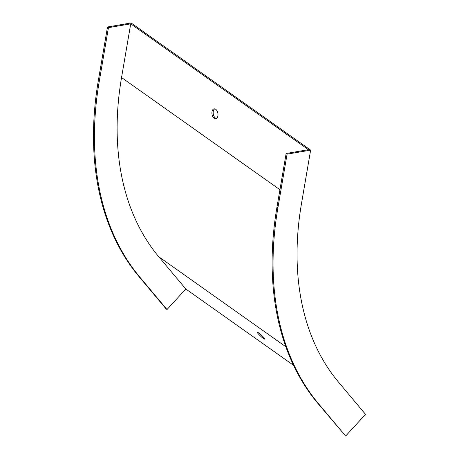 <?xml version="1.0" encoding="UTF-8"?>
<svg xmlns="http://www.w3.org/2000/svg" width="459" height="459" viewBox="0 0 459 459"><rect width="100%" height="100%" fill="white"/><g stroke="black" fill="none" stroke-linecap="round" stroke-linejoin="round"><path stroke-width="0.69" d="M310.628 150.127L131.056 22.95L107.504 26.978L98.324 80.681A328.948 227.681 125.3 0 0 139.031 276.634L166.066 308.873L167.013 309.538L185.815 289.004L158.78 256.765A300.869 208.243 -54.7 0 1 121.549 77.537L130.723 23.839L308.414 149.674L286.135 153.49L276.955 207.187A328.948 227.681 125.3 0 0 317.662 403.14L345.644 436.05L365.519 414.339L338.49 382.1A299.262 207.135 125.3 0 1 301.448 203.83L310.628 150.127L287.076 154.155L277.896 207.858A328.948 227.681 125.3 0 0 318.609 403.811L345.644 436.05M185.815 289.004L293.513 365.278M263.317 338.398A5.015 0.648 -137.5 0 0 264.745 339.075A5.015 0.648 -137.5 0 0 261.487 335.213A5.015 0.648 -137.5 0 0 257.35 332.305A5.015 0.648 -137.5 0 0 259.209 334.818A5.015 0.648 -137.5 0 0 263.317 338.398M214.175 118.302A5.015 2.978 80.3 0 1 211.897 112.971A5.015 2.978 80.3 0 1 214.101 108.852A5.015 2.978 80.3 0 1 215.719 109.288A5.015 2.978 80.3 0 1 217.996 114.618A5.015 2.978 80.3 0 1 215.793 118.738A5.015 2.978 80.3 0 1 214.175 118.302M287.076 154.155L286.135 153.49M107.504 26.978L108.444 27.649L99.264 81.346A328.948 227.681 125.3 0 0 139.978 277.305L167.013 309.538M130.723 23.839L108.444 27.649M216.407 118.508A5.015 2.978 80.3 0 1 213.286 114.079A5.015 2.978 80.3 0 1 214.76 108.863M158.78 256.765L285.825 346.74M121.549 77.537L279.938 189.716M277.896 207.858L276.955 207.187M318.609 403.811L317.662 403.14M98.324 80.681L99.264 81.346M139.031 276.634L139.978 277.305"/></g></svg>
